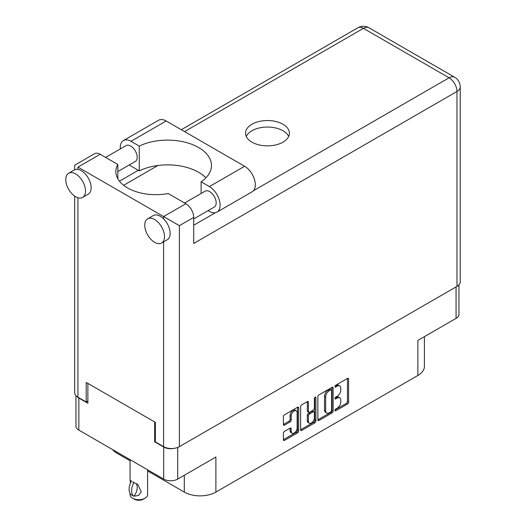 <?xml version="1.0" encoding="UTF-8"?>
<svg xmlns="http://www.w3.org/2000/svg" width="526" height="526" viewBox="0 0 526 526"><rect width="100%" height="100%" fill="white"/><g stroke="black" fill="none" stroke-linecap="round" stroke-linejoin="round"><path stroke-width="0.79" d="M296.269 410.806L295.139 410.155A4.188 2.42 120 0 0 293.048 410.359A4.188 2.42 120 0 0 290.082 415.494L291.213 416.145A4.188 2.42 120 0 1 294.172 411.01A4.188 2.42 120 0 1 296.269 410.806A4.188 2.42 120 0 1 297.137 412.719L297.137 427.875A4.188 2.42 120 0 1 295.31 432.096A4.188 2.42 120 0 1 292.081 433.214A4.188 2.42 120 0 1 291.213 431.3L291.213 428.769A1.565 0.907 120 0 0 290.885 428.052A1.565 0.907 120 0 0 290.102 428.131L284.513 431.359A1.565 0.907 120 0 0 283.402 433.279L283.402 439.736A1.565 0.907 120 0 0 283.731 440.453A1.565 0.907 120 0 0 284.513 440.38L297.578 432.832A1.565 0.907 120 0 0 298.689 430.912L298.689 407.893A1.565 0.907 120 0 0 298.36 407.177A1.565 0.907 120 0 0 297.578 407.255L284.513 414.797A1.565 0.907 120 0 0 283.402 416.717L283.402 424.521A1.565 0.907 120 0 0 283.731 425.238A1.565 0.907 120 0 0 284.513 425.159L290.102 421.931A1.565 0.907 120 0 0 291.213 420.011L291.213 416.145M315.133 397.117L315.909 397.564A1.098 0.631 120 0 0 315.685 397.064A1.098 0.631 120 0 0 315.133 397.117A1.098 0.631 120 0 0 314.357 398.465L314.357 408.183A1.565 0.907 120 0 1 313.253 410.102L309.544 412.239A1.565 0.907 120 0 1 308.762 412.318A1.565 0.907 120 0 1 308.433 411.602L308.433 402.265A1.565 0.907 120 0 0 308.111 401.548A1.565 0.907 120 0 0 307.329 401.627L307.309 410.951A1.565 0.907 120 0 0 307.631 411.667L308.762 412.318M317.849 396.834L317.849 419.853A1.565 0.907 120 0 0 318.171 420.57A1.565 0.907 120 0 0 318.953 420.491L332.024 412.943A1.565 0.907 120 0 0 333.136 411.03L333.136 388.004A1.565 0.907 120 0 0 332.807 387.287A1.565 0.907 120 0 0 332.024 387.366L318.953 394.914A1.565 0.907 120 0 0 317.849 396.834M337.232 408.15L335.706 409.031A1.098 0.631 120 0 0 334.99 409.997A1.098 0.631 120 0 0 335.161 410.872A1.098 0.631 120 0 0 335.706 410.819L347.476 404.027A1.565 0.907 120 0 0 348.587 402.107L348.587 379.088A1.565 0.907 120 0 0 348.258 378.372A1.565 0.907 120 0 0 347.476 378.444L335.706 385.242A1.098 0.631 120 0 0 334.99 386.209A1.098 0.631 120 0 0 335.161 387.083A1.098 0.631 120 0 0 335.706 387.031L337.232 386.15A5.01 2.893 120 0 1 339.737 385.906A5.01 2.893 120 0 1 340.776 388.201L340.776 390.114A5.01 2.893 120 0 1 337.232 396.256L335.706 397.137A1.098 0.631 120 0 0 334.99 398.103A1.098 0.631 120 0 0 335.161 398.978A1.098 0.631 120 0 0 335.706 398.925L337.232 398.044A5.01 2.893 120 0 1 339.737 397.801A5.01 2.893 120 0 1 340.776 400.095L340.776 402.009A5.01 2.893 120 0 1 337.232 408.15M300.629 429.768L313.674 422.24L314.804 422.891A1.565 0.907 120 0 0 315.909 420.971L315.909 397.564M314.804 422.891L301.733 430.432A1.565 0.907 120 0 1 300.951 430.511A1.565 0.907 120 0 1 300.629 429.795L300.629 406.776A1.565 0.907 120 0 1 301.733 404.856L307.329 401.627L308.433 402.265M458.961 284.829L458.961 314.344A9.895 5.714 180 0 1 456.062 318.381L417.868 340.434L417.868 375.479L215.89 492.093A22.342 12.9 180 0 1 184.297 492.093L184.297 475.287M215.89 492.093L215.89 457.041L177.696 479.094A9.895 5.714 180 0 1 163.704 479.094L78.854 430.104A9.895 5.714 180 0 1 75.954 426.067L75.954 395.637M117.048 452.156L117.048 453.267L130.047 460.769M147.602 470.908L184.297 492.093M117.048 453.267A22.342 12.9 180 0 1 112.584 449.579M424.41 336.653L424.41 366.359A22.342 12.9 180 0 1 417.868 375.479M155.354 441.439L154.677 441.833L163.704 447.041A9.895 5.714 0 0 0 174.178 448.349M154.677 441.833L154.677 421.964M77.033 396.604A9.895 5.714 0 0 0 78.854 398.05L87.875 403.264L87.875 383.395M339.737 397.801L338.606 397.15A5.01 2.893 120 0 0 336.101 397.393L337.232 398.044M335.016 398.024L336.101 397.393M339.737 385.906L338.606 385.256A5.01 2.893 120 0 0 336.101 385.499L337.232 386.15M335.016 386.13L336.101 385.499M335.016 409.912L346.345 403.376A1.565 0.907 120 0 0 347.456 401.456L347.456 378.457M317.849 419.827L330.9 412.292A1.565 0.907 120 0 0 332.005 410.379L332.005 387.379M330.808 411.858A1.098 0.631 120 0 0 331.584 410.517L331.584 390.312A1.098 0.631 120 0 0 331.354 389.805A1.098 0.631 120 0 0 330.808 389.858L329.204 390.785A5.01 2.893 120 0 0 325.66 396.926L325.66 410.74A5.01 2.893 120 0 0 326.692 413.035A5.01 2.893 120 0 0 329.204 412.785L330.808 411.858M331.354 389.805L330.229 389.155A1.098 0.631 120 0 0 329.677 389.207L330.808 389.858M326.692 413.035L325.568 412.384A5.01 2.893 120 0 1 324.529 410.089L324.529 396.275A5.01 2.893 120 0 1 328.073 390.134L329.677 389.207M314.785 397.419L314.785 420.32L315.909 420.971M308.433 421.293A4.188 2.42 120 0 0 309.301 423.206A4.188 2.42 120 0 0 312.529 422.089A4.188 2.42 120 0 0 314.357 417.868L314.357 412.529A1.565 0.907 120 0 0 314.035 411.812A1.565 0.907 120 0 0 313.253 411.891L309.544 414.034A1.565 0.907 120 0 0 308.433 415.948L308.433 421.293L307.309 420.636A4.188 2.42 120 0 0 308.177 422.556L309.301 423.206M314.035 411.812L312.904 411.161A1.565 0.907 120 0 0 312.122 411.24L313.253 411.891M307.309 420.636L307.309 415.297A1.565 0.907 120 0 1 308.414 413.383L312.122 411.24M313.674 422.24A1.565 0.907 120 0 0 314.785 420.32M292.081 433.214L290.95 432.563A4.188 2.42 120 0 1 290.082 430.649L290.082 428.144L291.213 428.769M283.402 424.495L288.978 421.28A1.565 0.907 120 0 0 290.082 419.36L290.082 415.494M283.402 439.716L296.454 432.181A1.565 0.907 120 0 0 297.558 430.261L297.558 407.269M205.89 177.827A43.882 25.333 0 0 0 139.272 170.851L130.981 166.065A15.162 8.751 60 0 1 129.291 164.934M120.329 148.917A15.162 8.751 60 0 1 120.263 147.504A15.162 8.751 60 0 1 123.4 140.56A15.162 8.751 60 0 1 130.981 141.31L166.19 120.987A15.162 8.751 60 0 0 158.609 120.237L123.4 140.56M164.493 236.621A13.965 8.061 -120 0 0 158.398 222.57A13.965 8.061 -120 0 0 147.642 218.829A13.965 8.061 -120 0 0 144.749 225.22A13.965 8.061 -120 0 0 150.844 239.271A13.965 8.061 -120 0 0 161.6 243.012A13.965 8.061 -120 0 0 164.493 236.621M161.6 243.012L167.242 239.757A13.965 8.061 -120 0 0 170.135 233.36A13.965 8.061 -120 0 0 163.593 218.849A13.965 8.061 -120 0 0 153.283 215.568L147.642 218.829M85.508 191.017A13.965 8.061 -120 0 0 79.413 176.966A13.965 8.061 -120 0 0 68.656 173.225A13.965 8.061 -120 0 0 65.763 179.616A13.965 8.061 -120 0 0 71.858 193.667A13.965 8.061 -120 0 0 82.615 197.408A13.965 8.061 -120 0 0 85.508 191.017M82.615 197.408L88.256 194.153A13.965 8.061 -120 0 0 91.149 187.762A13.965 8.061 -120 0 0 77.947 169.405A13.965 8.061 -120 0 0 74.297 169.97L68.656 173.225M282.975 142.158A21.941 12.67 0 0 0 289.399 133.203A21.941 12.67 0 0 0 275.854 121.499A21.941 12.67 0 0 0 251.941 124.241A21.941 12.67 0 0 0 245.517 133.203A21.941 12.67 0 0 0 259.062 144.906A21.941 12.67 0 0 0 282.975 142.158M246.253 136.458A21.941 12.67 180 0 1 251.941 130.757A21.941 12.67 180 0 1 273.152 127.483A21.941 12.67 180 0 1 288.662 136.458M105.614 157.412L126.115 145.584A9.179 5.299 60 0 1 133.183 148.036A9.179 5.299 60 0 1 137.187 157.274A9.179 5.299 60 0 1 135.287 161.475L117.837 171.548M184.6 203.016L205.101 191.181A9.179 5.299 60 0 1 212.169 193.64A9.179 5.299 60 0 1 216.173 202.872A9.179 5.299 60 0 1 214.273 207.073L193.719 218.941M139.272 170.851L139.272 146.096L130.981 141.31M74.679 169.773L74.679 165.223L94.595 153.724A11.171 6.45 60 0 1 100.177 154.276L77.947 167.11C73.686 164.651 73.686 164.651 77.947 167.11L179.386 225.674L179.386 446.653A11.171 6.45 180 0 1 163.593 446.653L155.354 441.899L155.354 422.352L86.185 382.415L86.185 401.963L77.947 397.209A11.171 6.45 180 0 1 74.679 392.646L74.679 196.113M163.593 218.849L163.593 216.554L185.823 203.72L168.162 193.529A39.891 23.032 0 0 1 115.858 171.634A39.891 23.032 0 0 1 117.837 164.474L100.177 154.276M185.823 203.72A11.171 6.45 60 0 1 193.719 217.402L193.719 243.459L456.969 91.478L456.969 286.394L179.386 446.653M86.185 401.963L87.875 400.983M253.466 190.728L449.066 77.795A11.171 6.45 60 0 1 456.969 91.478A11.171 6.45 180 0 0 460.237 86.915L460.237 281.831A11.171 6.45 180 0 1 456.969 286.394M119.455 181.194L138.318 170.299M123.63 185.297L157.931 165.493M117.837 178.801L117.837 164.474M201.116 193.483L201.116 181.799L209.401 186.585A15.162 8.751 60 0 1 219.309 199.946A15.162 8.751 60 0 1 216.982 212.096A15.162 8.751 60 0 1 209.401 211.34L208.138 210.617M209.401 186.585L244.61 166.262A15.162 8.751 60 0 1 254.512 179.622A15.162 8.751 60 0 1 252.191 191.766L216.982 212.096M201.116 181.799A43.882 25.333 0 0 0 211.478 165.447A43.882 25.333 0 0 0 186.072 142.467A43.882 25.333 0 0 0 139.272 146.096M244.61 166.262L166.19 120.987M147.602 469.797L147.602 494.631A8.778 5.069 180 0 1 145.031 498.214L143.335 499.194A6.384 3.682 180 0 1 134.308 499.194L132.618 498.214A8.778 5.069 180 0 1 130.047 494.631L130.047 493.362M130.468 483.006L130.047 480.014L131.5 481.073M131.309 481.185A12.848 7.417 120 0 0 131.309 494.841L133.985 496.163A9.895 5.714 -60 0 0 135.846 483.414M133.795 496.274A12.848 7.417 -60 0 1 133.795 482.618L137.799 484.426L141.27 491.751L138.509 495.479L133.985 496.163M145.031 498.214A8.778 5.069 180 0 1 132.618 498.214L134.308 499.194M133.795 482.618L132.618 481.77L133.985 482.506M456.062 318.381L456.062 286.913M177.696 447.455L177.696 479.094M163.704 479.094L163.704 447.041M78.854 398.05L78.854 430.104M334.93 398.478L335.706 398.925M334.93 386.584L335.706 387.031M347.476 378.444L348.587 379.088M347.456 401.456L348.587 402.107M346.345 403.376L347.476 404.027M334.93 410.372L335.706 410.819M332.024 387.366L333.136 388.004M332.005 410.379L333.136 411.03M330.9 412.292L332.024 412.943M317.849 419.853L318.953 420.491M328.073 390.134L329.204 390.785M324.529 396.275L325.66 396.926M324.529 410.089L325.66 410.74M300.629 429.795L301.733 430.432M307.309 410.951L308.433 411.602M308.414 413.383L309.544 414.034M307.309 415.297L308.433 415.948M290.082 430.649L291.213 431.3M290.082 419.36L291.213 420.011M288.978 421.28L290.102 421.931M283.402 424.521L284.513 425.159M297.578 407.255L298.689 407.893M297.558 430.261L298.689 430.912M296.454 432.181L297.578 432.832M283.402 439.736L284.513 440.38M163.593 446.653L163.593 241.861M77.947 167.11L77.947 169.405M77.947 197.737L77.947 397.209M460.237 86.915A11.171 11.171 0 0 0 454.655 77.243A11.171 6.45 120 0 0 449.066 77.795L363.427 28.351L184.58 131.605M193.719 225.22L215.436 212.682M193.719 217.402L179.386 225.674M357.838 27.799A11.171 6.45 60 0 1 363.427 28.351A11.171 6.45 120 0 1 369.009 27.799A11.171 11.171 0 0 0 357.838 27.799L181.306 129.718M454.655 77.243L369.009 27.799M130.047 459.665L130.047 480.014"/></g></svg>
